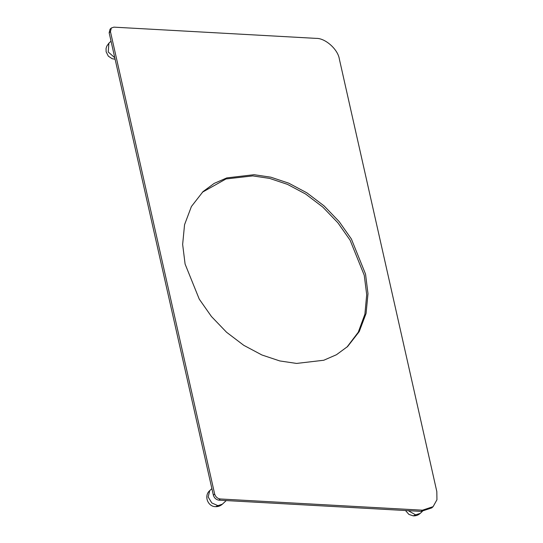 <?xml version="1.0" encoding="UTF-8"?>
<svg xmlns="http://www.w3.org/2000/svg" width="543" height="543" viewBox="0 0 543 543"><rect width="100%" height="100%" fill="white"/><g stroke="black" fill="none" stroke-linecap="round" stroke-linejoin="round"><path stroke-width="0.81" d="M346.97 347.106L358.271 332.207L364.896 314.2L366.701 294.693L364.251 275.274L350.092 240.182L337.909 222.82L322.793 207.08L305.6 194.021L287.471 184.369L269.538 178.389L252.766 175.905L225.99 178.952L202.376 192.229M365.534 274.072L367.991 293.729L366.077 313.454L359.228 331.603L347.622 346.509L336.45 354.735L323.777 360.247L296.58 363.43L279.815 360.946L261.882 354.966L243.746 345.307L226.56 332.255L211.444 316.515L199.261 299.145L185.095 264.061L182.645 244.411L184.559 224.68L191.401 206.53L203.014 191.625L214.18 183.398L226.852 177.887L254.049 174.703L270.821 177.188L288.754 183.174L306.883 192.826L324.076 205.885L339.192 221.619L351.375 238.988L365.534 274.072M220.22 498.969C217.431 498.522 215.571 496.865 214.648 494.001L110.439 31.616L111.335 27.998L113.887 27.15L316.128 38.377C325.23 38.01 338.004 49.393 339.355 59.078L436.823 491.578L436.939 499.777L433.09 506.667L422.461 510.189L220.22 498.969L218.938 500.164L421.178 511.391L431.807 507.868L433.09 506.667M111.335 27.998L110.053 29.193L109.157 32.818L213.365 495.196C214.288 498.06 216.148 499.716 218.938 500.164M217.94 505.662L222.379 504.182C220.438 505.927 218.171 506.755 215.571 506.66C207.921 506.775 203.584 495.908 209.727 490.628L208.166 496.994L211.811 502.954L217.94 505.662L215.571 506.66M115.116 59.228L112.15 58.712L108.328 56.167L106.129 51.789L106.061 48.49L106.754 46.175L108.892 43.182L108.213 51.958L114.783 57.762M408.255 510.671L415.612 514.852L420.234 513.386C418.232 515.192 415.884 516.013 413.203 515.85L408.899 514.404L405.506 510.522M415.612 514.852L413.203 515.85M213.365 495.196L214.648 494.001M109.157 32.818L110.439 31.616M421.178 511.391L422.461 510.189M226.241 500.571L222.379 504.182M211.879 488.619L209.727 490.628M111.043 41.173L108.892 43.182M422.345 511.418L420.234 513.386"/></g></svg>
